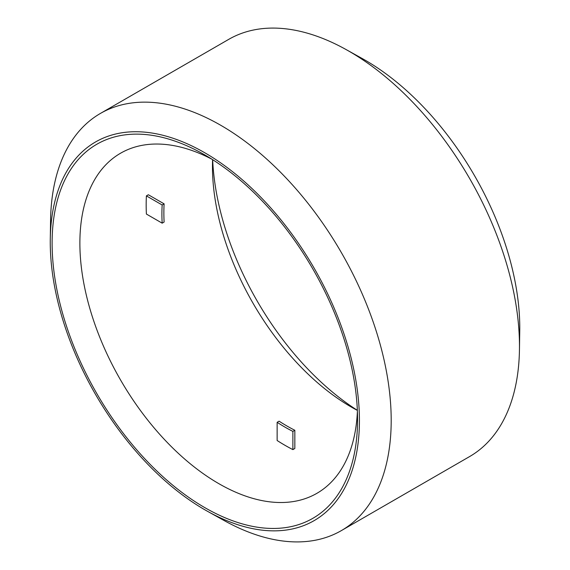 <?xml version="1.0" encoding="UTF-8"?>
<svg xmlns="http://www.w3.org/2000/svg" width="570" height="570" viewBox="0 0 570 570"><rect width="100%" height="100%" fill="white"/><g stroke="black" fill="none" stroke-linecap="round" stroke-linejoin="round"><path stroke-width="0.85" d="M292.88 449.609L292.88 431.397L294.84 430.272L294.84 448.476L292.88 449.609A196.351 113.366 60 0 1 277.141 440.517L277.141 422.306L279.101 421.18A174.092 100.512 -120 0 0 294.84 430.272M292.88 431.397A174.092 100.512 60 0 1 277.141 422.306M146.397 195.881A196.351 113.366 60 0 0 146.169 204.844A196.351 113.366 60 0 0 146.397 214.056L162.165 223.162L164.117 222.036A174.092 100.512 -120 0 1 164.117 203.853L162.165 204.986L146.397 195.881L148.35 194.755L164.117 203.853M162.165 223.162A174.092 100.512 60 0 1 162.165 204.986M212.596 159.643A196.351 113.366 -120 0 0 212.46 166.568A196.351 113.366 -120 0 0 351.305 407.044A196.351 113.366 -120 0 0 357.369 410.393M212.667 159.686A215.987 124.702 -120 0 0 357.362 410.315M211.947 159.23A196.351 113.366 -120 0 0 120.548 153.23A196.351 113.366 -120 0 0 79.878 243.112A196.351 113.366 -120 0 0 165.585 440.717A196.351 113.366 -120 0 0 316.899 493.321A196.351 113.366 -120 0 0 357.397 411.162M52.112 243.112A215.987 124.702 60 0 1 204.837 154.94A215.987 124.702 60 0 1 357.561 419.463A215.987 124.702 60 0 1 204.837 507.642A215.987 124.702 60 0 1 52.112 243.112M207.637 511.376L223.96 520.453A240.875 139.073 -120 0 0 341.309 530.634L469.595 456.577A240.875 139.073 -120 0 0 519.448 349.852A240.875 139.073 -120 0 0 346.068 49.547A240.875 139.073 -120 0 0 228.72 39.366L100.434 113.423A240.875 139.073 -120 0 0 50.573 220.148L50.281 238.823A218.616 126.219 -120 0 0 50.253 242.043A218.616 126.219 -120 0 0 207.637 511.376A218.616 126.219 -120 0 0 359.421 419.456A218.616 126.219 -120 0 0 205.77 153.337A218.616 126.219 -120 0 0 50.281 238.823M519.448 349.852L519.747 331.177A218.616 126.219 -120 0 0 362.392 58.625L346.068 49.547M341.309 530.634A240.875 139.073 -120 0 0 341.309 252.496A240.875 139.073 -120 0 0 100.434 113.423"/></g></svg>
